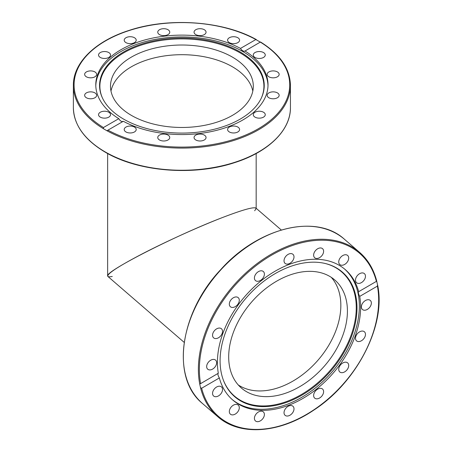<?xml version="1.0" encoding="UTF-8"?>
<svg xmlns="http://www.w3.org/2000/svg" width="452" height="452" viewBox="0 0 452 452"><rect width="100%" height="100%" fill="white"/><g stroke="black" fill="none" stroke-linecap="round" stroke-linejoin="round"><path stroke-width="0.68" d="M232.396 66.772A71.405 41.228 180 0 1 252.815 91.084A71.405 41.228 0 0 0 142.233 61.641A71.405 41.228 0 0 0 110.989 91.084A71.405 41.228 180 0 1 158.499 56.975A71.405 41.228 180 0 1 232.396 66.772M232.396 57.093A71.405 41.228 180 0 1 253.306 86.242A71.405 41.228 180 0 1 181.902 127.47A71.405 41.228 180 0 1 110.497 86.242A71.405 41.228 180 0 1 154.578 48.155A71.405 41.228 180 0 1 232.396 57.093M118.791 118.673A86.117 49.72 180 0 1 95.784 84.846A86.117 49.72 180 0 1 121.006 49.686A86.117 49.72 180 0 1 240.492 48.409L255.855 39.544L260.369 42.149A107.825 62.252 180 0 1 258.143 128.865A107.825 62.252 180 0 1 107.949 130.148L106.847 130.696L103.497 128.758L103.435 127.537L118.791 118.673C120.243 121.113 121.752 121.983 123.306 121.283L107.503 130.413M95.801 85.756A86.117 49.72 180 0 1 121.006 51.511A86.117 49.72 180 0 1 214.124 40.561A86.117 49.72 180 0 1 268.002 85.756M260.307 42.092L244.899 51.087M123.306 121.283A86.117 49.72 180 0 0 216.327 130.419A86.117 49.72 180 0 0 268.019 84.846A86.117 49.72 180 0 0 245.012 51.014C243.56 51.652 242.052 50.788 240.492 48.409M194.055 137.532A6 3.463 180 0 1 200.055 134.069A6 3.463 180 0 1 206.05 137.532A6 3.463 180 0 1 200.055 140.996A6 3.463 180 0 1 194.055 137.532M158.206 136.205A6 3.463 180 0 1 164.923 134.131A6 3.463 180 0 1 169.749 137.532A6 3.463 180 0 1 169.291 138.854A6 3.463 180 0 1 162.579 140.928A6 3.463 180 0 1 157.754 137.532A6 3.463 180 0 1 158.206 136.205M125.967 127.063A6 3.463 180 0 1 132.504 126.311A6 3.463 180 0 1 136.21 129.509A6 3.463 180 0 1 134.453 131.956A6 3.463 180 0 1 127.916 132.707A6 3.463 180 0 1 124.21 129.509A6 3.463 180 0 1 125.967 127.063M261.561 58.201A6 3.463 180 0 1 253.267 55.003A6 3.463 180 0 1 256.968 51.799A6 3.463 180 0 1 265.262 55.003A6 3.463 180 0 1 261.561 58.201M273.155 77.829A6 3.463 180 0 1 267.16 74.365A6 3.463 180 0 1 273.155 70.902A6 3.463 180 0 1 279.155 74.365A6 3.463 180 0 1 273.155 77.829M270.861 98.525A6 3.463 180 0 1 267.16 95.327A6 3.463 180 0 1 275.454 92.123A6 3.463 180 0 1 279.155 95.327A6 3.463 180 0 1 270.861 98.525M228.051 130.837A6 3.463 180 0 1 227.593 129.509A6 3.463 180 0 1 232.424 126.114A6 3.463 180 0 1 239.136 128.182A6 3.463 180 0 1 239.594 129.509A6 3.463 180 0 1 234.763 132.905A6 3.463 180 0 1 228.051 130.837M255.024 117.136A6 3.463 180 0 1 253.267 114.689A6 3.463 180 0 1 256.968 111.491A6 3.463 180 0 1 263.505 112.237A6 3.463 180 0 1 265.262 114.689A6 3.463 180 0 1 261.561 117.887A6 3.463 180 0 1 255.024 117.136M103.435 127.537A107.825 62.252 180 0 1 105.661 40.827A107.825 62.252 180 0 1 255.855 39.544L256.346 39.578C223.215 20.939 168.992 17.052 129.018 30.425C95.248 41.104 73.026 62.873 73.365 85.428A108.536 62.664 0 0 0 103.497 128.758M106.836 117.887A6 3.463 180 0 1 98.542 114.689A6 3.463 180 0 1 102.242 111.491A6 3.463 180 0 1 110.537 114.689A6 3.463 180 0 1 106.836 117.887M90.649 98.785A6 3.463 180 0 1 84.648 95.327A6 3.463 180 0 1 90.649 91.863A6 3.463 180 0 1 96.643 95.327A6 3.463 180 0 1 90.649 98.785M88.349 77.563A6 3.463 180 0 1 84.648 74.365A6 3.463 180 0 1 92.942 71.167A6 3.463 180 0 1 96.643 74.365A6 3.463 180 0 1 88.349 77.563M100.299 57.449A6 3.463 180 0 1 98.542 55.003A6 3.463 180 0 1 102.242 51.799A6 3.463 180 0 1 108.779 52.551A6 3.463 180 0 1 110.537 55.003A6 3.463 180 0 1 106.836 58.201A6 3.463 180 0 1 100.299 57.449M124.667 41.505A6 3.463 180 0 1 124.21 40.183A6 3.463 180 0 1 129.04 36.781A6 3.463 180 0 1 135.753 38.855A6 3.463 180 0 1 136.21 40.177A6 3.463 180 0 1 131.379 43.578A6 3.463 180 0 1 124.667 41.505M157.754 32.16A6 3.463 180 0 1 163.748 28.696A6 3.463 180 0 1 169.749 32.16A6 3.463 180 0 1 163.748 35.623A6 3.463 180 0 1 157.754 32.16M194.513 30.832A6 3.463 180 0 1 201.225 28.764A6 3.463 180 0 1 206.05 32.16A6 3.463 180 0 1 205.592 33.482A6 3.463 180 0 1 198.88 35.555A6 3.463 180 0 1 194.055 32.16A6 3.463 180 0 1 194.513 30.832M229.35 37.731A6 3.463 180 0 1 235.887 36.979A6 3.463 180 0 1 239.594 40.177A6 3.463 180 0 1 237.837 42.629A6 3.463 180 0 1 231.3 43.381A6 3.463 180 0 1 227.593 40.183A6 3.463 180 0 1 229.35 37.731M123.684 51.935A82.332 47.533 180 0 1 223.011 44.358A82.332 47.533 180 0 1 261.459 97.779A82.332 47.533 180 0 1 181.902 133.08A82.332 47.533 180 0 1 102.344 97.779A82.332 47.533 180 0 1 123.684 51.935M102.497 98.107A82.021 47.353 180 0 1 123.904 52.76A82.021 47.353 180 0 1 222.604 45.132A82.021 47.353 180 0 1 261.307 98.107M331.265 277.336A71.405 48.477 -49.2 0 1 318.157 359.995A71.405 48.477 -49.2 0 1 238.272 384.957A71.405 48.477 130.8 0 0 281.477 386.607A71.405 48.477 130.8 0 0 340.848 305.399A71.405 48.477 130.8 0 0 331.265 277.336M229.831 367.832A71.405 48.477 -49.2 0 1 263.25 290.596A71.405 48.477 -49.2 0 1 334.746 279.963A71.405 48.477 -49.2 0 1 324.745 365.685A71.405 48.477 -49.2 0 1 241.374 388.025A71.405 48.477 -49.2 0 1 229.831 367.832M377.493 284.8L377.426 286.099L359.713 296.393C358.379 293.879 358.035 292.308 358.673 291.676L376.386 281.381L376.725 281.302L377.669 285.314C386.211 325.22 356.803 382.448 313.609 410.241C279.313 433.536 239.611 436.265 217.655 416.597A108.536 73.687 130.8 0 1 200.513 387.641L199.744 384.143L218.316 373.239C217.553 373.94 217.898 375.51 219.356 377.951L201.643 388.245L200.513 387.641M358.628 291.698L358.673 291.676A86.117 58.466 -49.2 0 0 345.317 269.652A86.117 58.466 -49.2 0 0 260.301 281.477A86.117 58.466 -49.2 0 0 218.316 373.239M376.386 281.381L376.725 281.302L376.386 281.381A107.825 73.201 -49.2 0 0 271.522 255.216A107.825 73.201 -49.2 0 0 200.603 383.533L200.236 383.742M344.69 269.126A86.117 58.466 -49.2 0 1 301.744 397.314A86.117 58.466 -49.2 0 1 232.096 399.432M359.713 296.393A86.117 58.466 -49.2 0 1 302.981 398.387A86.117 58.466 -49.2 0 1 232.712 399.975A86.117 58.466 -49.2 0 1 219.356 377.951M322.768 254.329A6 4.074 -49.2 0 1 314.699 257.747A6 4.074 -49.2 0 1 314.473 252.086A6 4.074 -49.2 0 1 322.542 248.668A6 4.074 -49.2 0 1 322.768 254.329M346.486 262.996A6 4.074 -49.2 0 1 339.797 264.533A6 4.074 -49.2 0 1 340.949 256.99A6 4.074 -49.2 0 1 347.639 255.453A6 4.074 -49.2 0 1 346.486 262.996M361.459 282.596A6 4.074 -49.2 0 1 356.566 282.709A6 4.074 -49.2 0 1 359.515 273.742A6 4.074 -49.2 0 1 364.408 273.63A6 4.074 -49.2 0 1 361.459 282.596M212.626 359.481A6 4.074 -49.2 0 1 215.576 360.12A6 4.074 -49.2 0 1 215.903 365.583A6 4.074 -49.2 0 1 210.677 369.838A6 4.074 -49.2 0 1 207.728 369.199A6 4.074 -49.2 0 1 207.4 363.736A6 4.074 -49.2 0 1 212.626 359.481M220.31 328.175A6 4.074 -49.2 0 1 221.463 328.773A6 4.074 -49.2 0 1 221.203 335.231A6 4.074 -49.2 0 1 214.768 338.458A6 4.074 -49.2 0 1 213.621 337.853A6 4.074 -49.2 0 1 213.881 331.401A6 4.074 -49.2 0 1 220.31 328.175M238.458 297.879A6 4.074 -49.2 0 1 237.243 305.032A6 4.074 -49.2 0 1 230.396 306.744A6 4.074 -49.2 0 1 230.164 306.518A6 4.074 -49.2 0 1 231.384 299.365A6 4.074 -49.2 0 1 238.232 297.659A6 4.074 -49.2 0 1 238.458 297.879M293.907 257.917A6 4.074 -49.2 0 1 290.173 263.16A6 4.074 -49.2 0 1 285.093 263.386A6 4.074 -49.2 0 1 284.122 259.776A6 4.074 -49.2 0 1 287.856 254.532A6 4.074 -49.2 0 1 292.936 254.306A6 4.074 -49.2 0 1 293.907 257.917M264.301 273.206A6 4.074 -49.2 0 1 261.493 279.698A6 4.074 -49.2 0 1 255.487 280.585A6 4.074 -49.2 0 1 254.516 278.89A6 4.074 -49.2 0 1 257.324 272.403A6 4.074 -49.2 0 1 263.33 271.511A6 4.074 -49.2 0 1 264.301 273.206M367.352 299.795A6 4.074 -49.2 0 1 370.295 300.433A6 4.074 -49.2 0 1 370.629 305.897A6 4.074 -49.2 0 1 365.402 310.151A6 4.074 -49.2 0 1 362.453 309.507A6 4.074 -49.2 0 1 362.125 304.049A6 4.074 -49.2 0 1 367.352 299.795M363.255 331.175A6 4.074 -49.2 0 1 364.408 331.774A6 4.074 -49.2 0 1 364.148 338.232A6 4.074 -49.2 0 1 357.718 341.458A6 4.074 -49.2 0 1 356.566 340.853A6 4.074 -49.2 0 1 356.826 334.401A6 4.074 -49.2 0 1 363.255 331.175M347.865 363.109A6 4.074 -49.2 0 1 346.644 370.267A6 4.074 -49.2 0 1 339.797 371.968A6 4.074 -49.2 0 1 339.571 371.753A6 4.074 -49.2 0 1 340.785 364.6A6 4.074 -49.2 0 1 347.633 362.888A6 4.074 -49.2 0 1 347.865 363.109M323.513 390.737A6 4.074 -49.2 0 1 320.705 397.223A6 4.074 -49.2 0 1 314.699 398.122A6 4.074 -49.2 0 1 313.728 396.421A6 4.074 -49.2 0 1 316.536 389.935A6 4.074 -49.2 0 1 322.542 389.042A6 4.074 -49.2 0 1 323.513 390.737M293.907 409.851A6 4.074 -49.2 0 1 290.173 415.1A6 4.074 -49.2 0 1 285.093 415.32A6 4.074 -49.2 0 1 284.122 411.715A6 4.074 -49.2 0 1 287.856 406.467A6 4.074 -49.2 0 1 292.936 406.246A6 4.074 -49.2 0 1 293.907 409.851M263.556 417.541A6 4.074 -49.2 0 1 255.487 420.959A6 4.074 -49.2 0 1 255.261 415.303A6 4.074 -49.2 0 1 263.33 411.885A6 4.074 -49.2 0 1 263.556 417.541M237.08 412.642A6 4.074 -49.2 0 1 230.39 414.173A6 4.074 -49.2 0 1 231.543 406.63A6 4.074 -49.2 0 1 238.232 405.094A6 4.074 -49.2 0 1 237.08 412.642M218.514 395.89A6 4.074 -49.2 0 1 213.621 395.997A6 4.074 -49.2 0 1 216.57 387.031A6 4.074 -49.2 0 1 221.463 386.918A6 4.074 -49.2 0 1 218.514 395.89M301.891 395.184A82.332 55.895 -49.2 0 1 223.616 380.77A82.332 55.895 -49.2 0 1 246.244 297.862A82.332 55.895 -49.2 0 1 324.994 263.443A82.332 55.895 -49.2 0 1 355.854 320.643A82.332 55.895 -49.2 0 1 301.891 395.184M324.683 263.369A82.021 55.681 -49.2 0 1 355.091 320.474A82.021 55.681 -49.2 0 1 301.365 394.539A82.021 55.681 -49.2 0 1 223.503 380.477M112.271 276.471C109.203 277.019 107.661 276.844 107.638 275.952C105.305 271.223 177.077 234.769 223.158 217.276C244.396 209.18 255.397 206.276 256.165 208.575L254.662 210.768M281.297 230L255.945 208.095C253.555 206.773 242.628 209.835 223.158 217.276C198.886 226.61 164.918 242.018 140.645 254.708C117.622 266.838 106.695 274.082 107.858 276.432L184.19 342.384M106.847 130.696A108.536 62.664 0 0 0 224.531 143.058A108.536 62.664 0 0 0 290.438 85.428C290.02 68.676 280.07 54.206 260.589 42.03M105.152 151.895A108.536 62.664 180 0 1 73.365 107.582C73.845 124.995 84.49 139.877 105.299 152.222C138.12 171.771 193.563 176.263 234.39 162.709C268.375 152.075 290.777 130.227 290.438 107.582A108.536 62.664 180 0 1 223.435 165.477A108.536 62.664 180 0 1 105.152 151.895M376.765 281.189C373.725 269.302 368.001 259.685 359.577 252.346A108.536 73.687 130.8 0 0 251.798 267.765A108.536 73.687 130.8 0 0 199.744 384.143M344.503 239.317C316.247 213.169 258.064 227.565 220.757 269.584C179.67 312.75 170.636 378.07 202.581 403.574A108.536 73.687 -49.2 0 1 184.67 371.12A108.536 73.687 -49.2 0 1 236.724 254.742A108.536 73.687 -49.2 0 1 344.503 239.317L359.577 252.346M377.426 286.099A107.825 73.201 -49.2 0 1 306.507 414.416A107.825 73.201 -49.2 0 1 201.643 388.245M290.438 107.582L290.438 85.428M73.365 107.582L73.365 85.428M202.581 403.574L217.655 416.597M107.638 153.527L107.638 275.952M256.165 153.527L256.165 208.287"/></g></svg>
